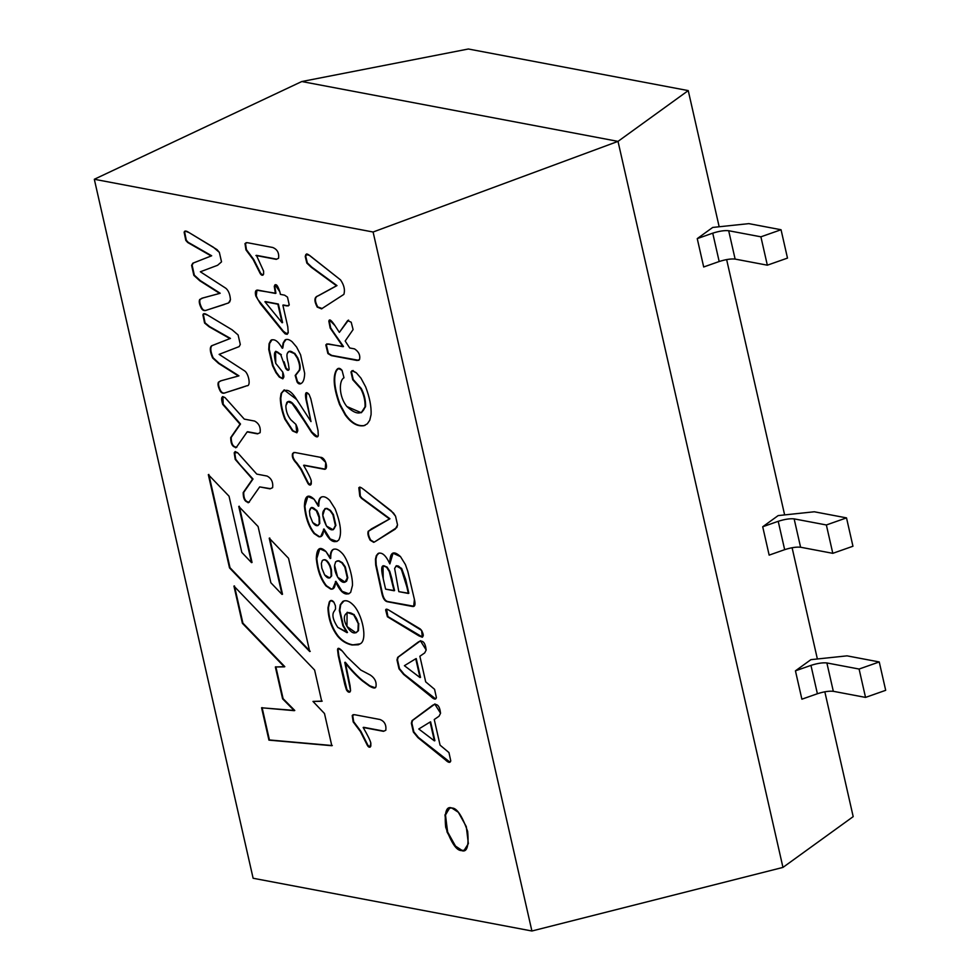 <?xml version="1.0" encoding="UTF-8"?>
<svg xmlns="http://www.w3.org/2000/svg" width="980" height="980" viewBox="0 0 980 980"><rect width="100%" height="100%" fill="white"/><g stroke="black" fill="none" stroke-linecap="round" stroke-linejoin="round"><path stroke-width="1.47" d="M762.71 526.762L769.153 555.121L762.71 526.762L778.169 515.59L762.71 526.762L778.218 521.311C784.662 519.241 789.978 518.432 794.143 518.873L800.587 547.232C796.422 546.791 791.105 547.6 784.662 549.67L769.153 555.121L784.662 549.67C791.105 547.6 796.422 546.791 800.587 547.232L832.804 553.332L852.955 546.24L846.512 517.881L826.361 524.974L832.804 553.332L800.587 547.232L794.143 518.873L826.361 524.974L794.143 518.873C789.978 518.432 784.662 519.241 778.218 521.311L784.662 549.67L778.218 521.311L762.71 526.762M810.901 659.663L795.442 670.835L801.885 699.193L795.442 670.835L810.901 659.663L847.039 655.853L810.901 659.663M712.705 227.446L697.245 238.618L703.689 266.977L697.245 238.618L712.705 227.446L748.83 223.636L781.048 229.737L787.491 258.095L767.34 265.188L760.897 236.817L728.679 230.729L735.123 259.088L767.34 265.188L735.123 259.088L728.679 230.729C724.514 230.288 719.198 231.096 712.742 233.167L719.185 261.525C725.641 259.455 730.958 258.647 735.123 259.088C730.958 258.647 725.641 259.455 719.185 261.525L712.742 233.167L697.245 238.618L712.742 233.167C719.198 231.096 724.514 230.288 728.679 230.729L760.897 236.817L781.048 229.737L748.83 223.636L712.705 227.446M398.811 591.651L408.341 593.451L405.218 579.695C401.163 566.452 397.635 562.716 394.634 568.498L398.811 591.651L394.634 568.498L396.141 565.877L401.188 568.743L408.844 593.28L405.72 579.523L401.69 568.559L396.643 565.693L401.543 568.351L405.72 579.523L408.844 593.28L398.811 591.651M385.606 589.152L394.095 590.756L389.268 571.536L386.573 567.212C381.526 563.341 380.424 567.187 383.241 578.751L385.606 589.152L383.241 578.751L382.984 565.815L386.573 567.212L389.268 571.536L394.095 590.756L391.939 578.874L389.771 571.365L387.076 567.04L383.254 565.742L387.076 567.04L389.771 571.365L394.597 590.585L385.606 589.152M358.251 623.611C354.564 606.828 337.978 610.65 346.969 626.465C351.257 633.252 354.919 634.709 357.957 630.851L358.251 623.611L357.957 630.851L355.899 632.774L346.969 626.465L347.079 612.378L353.694 614.84L358.251 623.611L354.197 614.656L347.337 612.304L354.05 614.509L358.251 623.611M324.882 508.669L327.051 508.412L330.468 510.384L333.421 514.574L335.895 525.39L333.384 529.629L335.895 525.39L333.421 514.574L330.468 510.384L326.548 508.583C321.477 510.066 321.452 515.884 326.487 526.052C331.044 531.27 334.021 531.099 335.393 525.562L332.918 514.745L329.966 510.568L326.548 508.583L329.966 510.568L332.918 514.745L335.393 525.562L333.139 529.727L326.487 526.052L322.775 515.37L324.882 508.669L327.051 508.412L325.14 508.583M309.937 515.762L312.73 522.573C315.597 526.297 317.777 526.689 319.26 523.724L319.002 517.391L316.283 510.629C312.73 506.317 310.452 506.476 309.472 511.119L309.937 515.762L309.472 511.119L311.273 507.603L316.283 510.629L319.002 517.391L319.26 523.724L317.777 525.635L312.73 522.573L309.937 515.762M277.867 304.204L264.918 301.754L282.081 322.763L277.867 304.204L282.081 322.763L264.918 301.754L277.867 304.204M430.11 722.027L418.779 728.998L434.385 740.856L430.11 722.027L434.385 740.856L418.779 728.998L430.11 722.027M336.214 561.528L338.945 560.768L342.351 562.692L345.315 566.918L347.79 577.747L346.602 581.177L345.279 581.973L346.602 581.177L347.79 577.747L345.315 566.918L342.351 562.692L338.945 560.768L335.699 561.712L334.596 565.252C333.727 573.557 341.628 585.93 346.099 581.361L347.288 577.918L344.813 567.101L341.849 562.875L338.443 560.94L341.849 562.875L344.813 567.101L347.288 577.918L345.034 582.083L337.647 577.22L334.596 565.252L335.699 561.712L338.945 560.768L336.998 560.94M322.285 560.585C324.674 558.784 327.149 560.585 329.733 565.975L330.897 569.748L331.154 576.069L329.684 577.943L324.625 574.88L321.832 568.106L324.625 574.88C327.491 578.604 329.66 578.996 331.154 576.069L330.897 569.748L329.733 565.975C327.149 560.585 324.674 558.784 322.285 560.585L321.366 563.463L321.832 568.106L321.366 563.463L322.285 560.585L323.4 559.874M415.74 658.768L404.397 665.689L420.004 677.56L415.74 658.768L420.004 677.56L404.397 665.689L415.74 658.768M356.144 632.676L358.46 630.667L358.754 623.427L358.46 630.667L356.144 632.676M318.01 525.525L319.762 523.541L319.505 517.207L318.341 513.447L316.785 510.458L311.775 507.432L316.785 510.458L318.341 513.447L319.505 517.207L319.762 523.541L318.01 525.525M282.583 322.591L278.369 304.033L265.421 301.583L278.369 304.033L282.583 322.591M434.899 740.684L430.612 721.844L434.899 740.684M329.929 577.832L331.657 575.897L331.399 569.564L330.236 565.803C327.663 560.401 325.176 558.6 322.788 560.401C325.176 558.6 327.663 560.401 330.236 565.803L331.399 569.564L331.657 575.897L329.929 577.832M420.518 677.376L416.243 658.585L420.518 677.376M208.826 474.443L230.018 567.726L310.231 651.369L230.018 567.726L208.826 474.443M269.733 537.995L282.51 594.248L269.733 537.995M239.267 506.231L252.044 562.471L239.267 506.231M270.492 488.677L272.624 487.66C273.285 482.258 271.448 478.387 267.087 476.06L256.76 474.1L237.613 452.699L235.102 451.609L234.196 452.809L235.2 459.387L253.012 479.024L243.689 492.438C243.702 498.832 245.588 502.066 249.373 502.14C245.588 502.066 243.702 498.832 243.689 492.438L253.012 479.024L240.431 465.243L253.012 479.024L243.175 492.609C243.187 499.016 245.086 502.25 248.871 502.311L259.663 486.901L270.492 488.677M235.359 451.547L234.71 452.638L235.702 459.204L240.431 465.243L235.702 459.204L234.71 452.638L235.359 451.547M228.475 302.979L206.657 310.146C204.44 311.138 202.701 310.55 201.427 308.394C199.344 304.364 198.756 301.411 199.687 299.513L202.566 298.043L199.687 299.513C198.756 301.411 199.344 304.364 201.427 308.394C202.701 310.55 204.44 311.138 206.657 310.146L228.083 303.114L229.7 301.938L230.423 299.709C230.055 294.404 228.536 290.595 225.878 288.292L200.349 271.779L217.585 265.286L221.529 261.856L219.349 252.375L213.358 247.217L189.042 232.579L185.171 231.109L184.167 232.419L185.796 240.394L187.731 242.525L211.68 255.78L188.234 242.354L186.298 240.222L184.681 232.248L185.441 231.047L184.681 232.248L186.298 240.222L188.234 242.354L211.68 255.78L193.305 263.02L192.117 265.164L194.346 275.184L200.3 280.611L220.194 293.24L200.3 280.611L194.346 275.184L192.117 265.164L193.305 263.02L211.68 255.78L192.803 263.204L191.614 265.347L193.844 275.368L199.798 280.782L220.194 293.24L201.672 298.324M203.068 297.871L200.19 299.329C199.258 301.228 199.846 304.192 201.941 308.21C203.203 310.378 204.943 310.954 207.16 309.962L224.334 304.486L207.16 309.962C204.943 310.954 203.203 310.378 201.941 308.21C199.846 304.192 199.258 301.228 200.19 299.329L203.068 297.871M393.103 553.051L389.856 563.904C385.875 555.317 381.943 551.863 378.047 553.516L376.296 555.672L375.438 559.286L375.708 565.043L381.833 593.255C382.96 598.547 384.895 601.389 387.639 601.781L413.683 606.363L414.405 599.417L407.79 571.352L405.401 564.554L400.514 556.64L392.845 553.124L389.856 563.904L393.103 553.051M378.942 553.137L376.798 555.501L375.94 559.115L376.21 564.86L382.335 593.072C383.462 598.364 385.397 601.206 388.154 601.61L413.928 606.265L388.154 601.61C385.397 601.206 383.462 598.364 382.335 593.072L376.21 564.86L375.94 559.115L376.798 555.501L378.942 553.137M449.489 808.084L445.398 815.213L447.689 832.265L455.577 846.193L461.997 850.37L464.336 850.297L461.997 850.37L455.48 846.083L447.541 831.824L445.471 814.76L449.734 807.998M383.976 731.141L363.666 727.307L383.976 731.141M353.376 714.641L352.714 715.363L353.682 721.709L360.91 731.374L367.953 745.351L370.22 747.079L367.953 745.351L360.91 731.374L353.682 721.709L352.714 715.363L353.376 714.641M352.531 644.803L358.582 644.693L352.531 644.803C346.81 643.639 341.971 640.663 338.026 635.861C341.971 640.663 346.81 643.639 352.531 644.803L352.531 644.803M344.005 600.924L340.721 604.635L339.852 610.307L343.392 625.559L347.496 632.455L337.745 627.347C332.735 619.654 331.632 614.166 334.45 610.895L335.552 608.923L335.393 605.714L333.874 602.161L330.86 600.581L329.255 602.051L327.957 607.845C328.263 618.503 331.461 627.898 337.524 636.045C341.469 640.834 346.308 643.823 352.028 644.987L358.337 644.779L360.126 643.86C368.063 640.381 362.245 613.505 352.935 604.685C349.186 600.948 345.793 599.87 342.767 601.463L340.219 604.807L339.337 610.491L342.89 625.742L347.496 632.455L343.392 625.559L339.852 610.307L340.721 604.635L344.005 600.924M331.118 600.507L329.758 601.879L328.459 607.674C328.778 618.331 331.963 627.727 338.026 635.861C331.963 627.727 328.778 618.331 328.459 607.674L329.758 601.879L331.118 600.507M319.309 536.55L320.938 536.538L319.309 536.55L314.58 533.402L319.309 536.55M324.049 528.992L330.199 538.951L336.985 541.438L330.199 538.951L324.049 528.992L329.831 539.27L336.74 541.536L338.762 540.017C341.971 533.855 340.746 523.455 335.074 508.791L329.746 500.413C326.279 496.921 323.314 495.905 320.84 497.362C319.076 498.6 318.231 501.54 318.329 506.182L318.831 506.011C318.745 501.356 319.578 498.416 321.342 497.179C319.578 498.416 318.745 501.356 318.831 506.011L314.053 499.175L307.634 496.395L304.413 506.329C305.552 517.795 308.774 526.873 314.078 533.573L318.806 536.721L320.693 536.636L324.049 528.992M321.954 496.823L321.342 497.179L321.954 496.823M307.892 496.309L304.915 506.158C306.054 517.612 309.276 526.701 314.58 533.402C309.276 526.701 306.054 517.612 304.915 506.158L307.892 496.309M287.324 402.302C288.475 400.832 290.215 401.139 292.542 403.209L296.034 407.288L311.995 432.18L317.471 436.7L311.995 432.18L296.034 407.288L292.542 403.209L288.108 401.604M306.581 392.649L306.385 398.897L311.003 421.596L296.671 399.509L284.102 389.93L281.076 393.458L280.305 398.382C280.488 404.826 281.995 411.747 284.812 419.134L292.457 430.857L296.793 432.768L295.923 424.413L290.95 419.893C287.618 415.888 285.927 411.171 285.878 405.72L287.851 401.678L292.04 403.38L295.531 407.472L311.493 432.364L314.127 435.279L317.238 436.81L318.267 435.451L318.035 430.575L310.819 398.799L309.104 394.413L306.311 392.698L305.882 399.08L311.003 421.596L306.385 398.897L306.581 392.649M284.359 389.856L281.579 393.274L280.807 398.211C280.99 404.642 282.497 411.563 285.315 418.962L292.959 430.673L297.038 432.658L292.959 430.673L285.315 418.962C282.497 411.563 280.99 404.642 280.807 398.211L281.579 393.274L284.359 389.856M287.532 305.76L283.367 304.976L287.532 305.76M275.294 284.702L274.768 286.148L275.919 293.253L274.768 286.148L275.294 284.702M256.944 290.154L256.295 295.825L257.801 299.415L283.33 331.191L287.336 334.204L283.33 331.191L257.801 299.415L256.295 295.825L256.944 290.154M348.378 320.24L339.349 332.404L334.976 325.63L329.697 320.215L328.851 321.305L330.174 328.055L343.502 346.528L333.347 331.951L343.502 346.528L326.793 343.955L325.826 344.935L327.896 353.56L331.301 355.605L357.161 360.493L359.562 359.513C360.407 355.189 358.741 351.649 354.564 348.892L349.725 347.974L345.18 341.016L353.094 329.586L351.195 322.2L347.618 320.632L339.349 332.404L348.378 320.24M329.966 320.154L329.354 321.122L330.689 327.884L333.347 331.951L330.689 327.884L329.354 321.122L329.966 320.154M327.063 343.882L326.328 344.764L328.398 353.376L331.804 355.434L358.839 360.346L331.804 355.434L328.398 353.376L326.328 344.764L327.063 343.882M435.01 703.971L412.555 720.435L411.857 723.032L413.866 731.889L418.485 737.499L449.991 762.158L418.485 737.499L413.866 731.889L411.857 723.032L412.555 720.435L435.01 703.971M257.997 433.675L247.671 431.727L257.997 433.675M222.864 396.557L223.195 404.177L240.517 424.022L231.194 437.435C231.256 443.94 233.154 447.186 236.878 447.149C233.154 447.186 231.256 443.94 231.194 437.435L240.517 424.022L223.195 404.177L222.864 396.557M371.408 528.906L368.737 531.05C367.941 533.193 368.59 536.195 370.685 540.054L374.188 542.161L370.685 540.054C368.59 536.195 367.941 533.193 368.737 531.05L389.966 518.763L371.408 528.906M359.721 487.146L360.309 496.052L361.963 498.134L389.966 518.763L368.235 531.234C367.439 533.365 368.088 536.366 370.183 540.225L373.686 542.332L374.715 541.842L395.308 529.09L397.537 524.925L395.553 516.203L393.543 513.091L363.727 489.461L361.167 487.611L358.827 487.697L359.807 496.235L361.461 498.305L389.966 518.763L361.963 498.134L360.309 496.052L359.721 487.146M276.752 259.173L256.429 255.339L276.752 259.173M246.176 242.636L245.49 243.395L246.446 249.692L253.673 259.406L260.717 273.383L262.983 275.111L260.717 273.383L253.673 259.406L246.446 249.692L245.49 243.395L246.176 242.636M284.065 361.694L286.172 368.211L288.647 370.122L286.172 368.211L284.065 361.694M289.321 351.318L294.821 353.376L297.749 357.835C300.039 363.188 300.701 367.255 299.757 370.06L295.678 375.291L297.553 381.759L300.75 383.731L297.553 381.759L295.678 375.291L299.757 370.06C300.701 367.255 300.039 363.188 297.749 357.835L294.821 353.376L289.321 351.318M286.062 339.497L283.637 342.841L282.264 348.255C278.136 341.065 274.314 338.443 270.786 340.403L269.071 343.747L268.74 349.444L272.55 365.748L275.894 372.584L279.263 377.043L282.755 378.819L282.755 372.106L275.735 363.372L275.601 351.355L280.795 354.821L285.67 368.394C287.299 370.612 288.463 370.906 289.161 369.288L288.328 363.421C286.895 358.202 286.577 354.834 287.361 353.327L289.063 351.391L294.319 353.56L297.246 358.019C299.525 363.36 300.199 367.439 299.255 370.232L295.176 375.463L297.05 381.943L300.493 383.841L301.73 383.07C303.518 381.685 304.498 378.439 304.67 373.319L300.578 354.785L296.609 347.055L292.163 341.787C289.296 339.399 286.907 338.81 284.984 340.023L283.134 343.024L282.767 348.072L283.637 342.841L286.062 339.497M272.06 339.717L269.574 343.563L269.255 349.26L273.053 365.565L276.397 372.4L279.766 376.871L282.987 378.697L279.766 376.871L276.397 372.4L273.053 365.565L269.255 349.26L269.574 343.563L272.06 339.717M275.858 351.293L281.309 354.65L275.858 351.293M324.417 469.004L304.106 465.169L324.417 469.004M293.853 452.466L293.155 453.226C292.138 456.141 293.4 459.436 296.964 463.087L301.338 469.187L308.382 483.165L310.672 484.892L308.382 483.165L301.338 469.187L296.964 463.087C293.4 459.436 292.138 456.141 293.155 453.226L293.853 452.466M331.203 588.894L332.832 588.882L331.203 588.894L326.475 585.746L331.203 588.894M335.944 581.336L342.094 591.308L348.88 593.794L342.094 591.308L335.944 581.336L341.726 591.614L348.623 593.88L350.656 592.373L352.482 585.379C352.812 575.615 347.275 557.804 341.64 552.769C338.174 549.266 335.209 548.249 332.735 549.707C330.971 550.944 330.125 553.884 330.223 558.539L330.726 558.367C330.64 553.712 331.473 550.772 333.237 549.535C331.473 550.772 330.64 553.712 330.726 558.367L325.948 551.532L319.59 548.714L316.307 558.686C317.422 570.066 320.644 579.143 325.973 585.93L330.689 589.078L332.588 588.992L335.944 581.336M333.849 549.168L333.237 549.535L333.849 549.168M319.848 548.629L316.81 558.502C317.924 569.895 321.146 578.972 326.475 585.746C321.146 578.972 317.924 569.895 316.81 558.502L319.848 548.629M345.315 684.359L346.957 689.749L349.921 692.052L346.957 689.749L338.786 655.62L345.315 684.359M345.291 662.247C351.747 670.357 357.688 676.567 363.09 680.88L369.852 685.829L375.156 687.764L369.852 685.829L363.09 680.88C357.688 676.567 351.747 670.357 345.291 662.247L344.776 662.419C351.244 670.528 357.185 676.739 362.588 681.063L369.35 686L374.911 687.862L375.928 686.845C376.761 682.068 374.887 678.123 370.281 675.024L360.775 670.038L346.846 656.698L342.326 651.088L338.455 648.503L337.573 649.899L338.284 655.792L344.813 684.542L346.454 689.92L349.688 692.162L350.583 690.79L350.032 685.522L345.291 662.247M338.725 648.442L338.076 649.728L338.786 655.62L338.076 649.728L338.725 648.442M318.427 295.727C314.69 296.94 314.457 300.664 317.716 306.924L322.249 308.541L317.716 306.924C314.457 300.664 314.69 296.94 318.427 295.727L336.998 285.596L318.427 295.727M306.728 253.979L305.748 256.319L307.353 262.922L311.787 267.136L336.998 285.596L317.924 295.911C314.188 297.112 313.955 300.836 317.214 307.095L321.746 308.712L343.858 294.392C345.217 289.994 344.127 285.18 340.575 279.925L308.198 254.445L305.846 254.518L305.233 256.49L306.838 263.106L311.285 267.307L336.998 285.596L311.787 267.136L307.353 262.922L305.748 256.319L306.728 253.979M420.641 640.712L398.186 657.176L397.488 659.773L399.497 668.63L404.115 674.24L435.622 698.899L404.115 674.24L399.497 668.63L397.488 659.773L398.186 657.176L420.641 640.712M246.005 386.083L225.425 392.735C223.207 393.764 221.48 393.188 220.206 391.032C218.099 386.953 217.523 383.988 218.454 382.151L221.333 380.681L218.454 382.151C217.523 383.988 218.099 386.953 220.206 391.032C221.48 393.188 223.207 393.764 225.425 392.735L246.862 385.752C251.248 386.402 248.614 373.429 244.657 370.93L219.116 354.368L239.169 346.602L240.296 344.446L238.116 334.964L232.125 329.819L207.809 315.217L203.926 313.747L202.934 315.021L204.575 323.033L209.083 326.744L230.459 338.418L209.585 326.56L205.077 322.861L203.436 314.837L204.195 313.686L203.436 314.837L205.077 322.861L209.585 326.56L230.459 338.418L212.072 345.622C210.088 347.398 210.431 351.452 213.113 357.786L219.079 363.249L238.961 375.842L219.079 363.249L213.113 357.786C210.431 351.452 210.088 347.398 212.072 345.622L230.459 338.418L211.57 345.793C209.585 347.582 209.928 351.636 212.611 357.957L218.577 363.421L238.961 375.842L220.39 380.963M243.224 387.088L225.927 392.563C223.722 393.58 221.982 393.017 220.708 390.849C218.614 386.769 218.025 383.817 218.957 381.967L220.647 380.877L218.957 381.967C218.025 383.817 218.614 386.769 220.708 390.849C221.982 393.017 223.722 393.58 225.927 392.563L245.49 386.267M386.586 609.193L387.896 616.567L422.527 637.098L387.896 616.567L386.586 609.193M353.155 370.514L351.465 371.751L353.241 379.554L361.265 388.509C364.389 394.585 365.81 400.649 365.54 406.7L361.485 412.629L365.54 406.7C365.81 400.649 364.389 394.585 361.265 388.509L353.241 379.554L351.465 371.751L353.155 370.514M338.59 368.419L336.532 370.575C333.212 377.361 334.388 388.631 340.06 404.36L345.634 414.65C351.526 422.87 357.761 426.496 364.327 425.541L364.327 425.541C357.761 426.496 351.526 422.87 345.634 414.65L340.06 404.36C334.388 388.631 333.212 377.361 336.532 370.575L338.59 368.419M234.441 585.918L242.893 623.121L284.825 666.682L242.391 623.305L284.825 666.682L275.356 666.964L282.595 698.838L294.784 710.488L283.098 698.667L275.858 666.78L282.595 698.838L294.784 710.488L261.587 707.781L268.937 740.133L332.306 745.547L269.439 739.961L262.089 707.609L268.937 740.133L331.804 745.719L324.49 713.526L312.975 701.423L322.212 701.104L312.975 701.423L321.71 701.288L314.605 670.038L233.938 586.089L242.391 623.305L234.441 585.918M208.324 474.626L229.516 567.898L309.717 651.541L288.536 558.294L269.231 538.179L282.007 594.419L270.86 582.745L258.083 526.517L238.765 506.415L251.542 562.643L241.815 552.426L229.038 496.199L208.324 474.626L229.038 496.199L241.815 552.426L251.542 562.643L238.765 506.415L258.083 526.517L270.86 582.745L282.007 594.419L269.231 538.179L288.536 558.294L309.717 651.541L229.516 567.898L208.324 474.626M248.099 502.789L248.871 502.311C245.086 502.25 243.187 499.016 243.175 492.609L252.509 479.196L235.2 459.387L234.196 452.809L237.613 452.699L256.76 474.1L267.087 476.06C271.448 478.387 273.285 482.258 272.624 487.66L269.99 488.849L259.663 486.901L248.871 502.311M202.566 298.043L219.692 293.424L199.798 280.782L193.844 275.368L191.614 265.347L192.803 263.204L211.178 255.964L187.731 242.525L185.796 240.394L184.167 232.419C184.338 230.508 185.967 230.57 189.042 232.579L217.009 249.594L219.349 252.375L221.529 261.856L217.585 265.286L200.349 271.779L225.878 288.292C228.536 290.595 230.055 294.404 230.423 299.709L228.597 302.943M379.187 553.038L378.047 553.516C381.943 551.863 385.875 555.317 389.856 563.904C389.709 552.304 393.262 549.878 400.514 556.64L405.401 564.554L407.79 571.352L414.405 599.417C415.692 604.783 414.932 607.122 412.139 606.412L387.639 601.781C384.895 601.389 382.96 598.547 381.833 593.255L375.708 565.043L375.438 559.286L376.296 555.672L378.047 553.516M451.829 808.01L449.232 808.169L444.969 814.931L447.039 831.995L454.977 846.267L461.494 850.554L464.091 850.395L468.354 843.633L466.284 826.569L458.346 812.298L451.829 808.01C456.741 807.789 462.021 815.568 467.644 831.359C469.004 846.353 466.958 852.747 461.494 850.554C456.582 850.775 451.302 842.996 445.68 827.206C444.308 812.224 446.366 805.817 451.829 808.01M363.163 727.479L383.474 731.325L385.814 730.272C386.426 724.784 384.466 721.194 379.958 719.504L354.429 714.677L352.212 715.547L353.18 721.893L360.407 731.545L367.451 745.535L369.974 747.201L370.832 743.073C370.281 740.549 367.721 735.355 363.163 727.479L363.163 727.479C367.721 735.355 370.281 740.549 370.832 743.073L370.82 746.123C369.901 747.764 368.774 747.556 367.451 745.535L360.407 731.545L353.18 721.893L352.212 715.547L354.429 714.677L379.958 719.504C384.466 721.194 386.426 724.784 385.814 730.272L383.474 731.325L363.163 727.479M353.106 714.714L352.212 715.547M344.25 600.826L342.767 601.463C345.793 599.87 349.186 600.948 352.935 604.685C362.245 613.505 368.063 640.381 360.126 643.86L352.028 644.987C346.308 643.823 341.469 640.834 337.524 636.045C331.461 627.898 328.263 618.503 327.957 607.845L329.255 602.051C330.505 599.87 332.036 599.907 333.874 602.161L335.393 605.714L335.552 608.923L334.45 610.895C331.632 614.166 332.735 619.654 337.745 627.347L346.994 632.639L342.89 625.742L339.337 610.491L340.219 604.807L342.767 601.463M321.697 496.897L320.84 497.362C323.314 495.905 326.279 496.921 329.746 500.413L335.074 508.791C340.746 523.455 341.971 533.855 338.762 540.017C333.874 544.12 328.815 540.507 323.547 529.163C323.474 534.786 321.893 537.31 318.806 536.721L314.078 533.573C308.774 526.873 305.552 517.795 304.413 506.329C304.756 495.831 307.977 493.455 314.053 499.175L318.329 506.182C318.231 501.54 319.076 498.6 320.84 497.362M280.415 294.38L279.827 291.771L275.025 284.764L274.265 286.332L275.919 293.253L256.674 290.215L255.792 295.997L260.398 303.714L282.828 331.363L285.168 333.862L287.091 334.315L288.23 332.784L287.789 326.83L282.865 305.148L288.328 305.907L289.247 304.952L287.483 297.124L284.592 295.164L280.415 294.38L284.592 295.164L287.483 297.124L289.247 304.952L287.03 305.944L282.865 305.148L287.789 326.83L288.23 332.784L285.168 333.862L260.398 303.714L255.792 295.997C254.763 291.624 255.572 289.676 258.193 290.178L275.417 293.437L274.265 286.332C275.699 282.975 277.548 284.788 279.827 291.771L280.415 294.38M348.623 320.105L347.618 320.632L351.195 322.2L353.094 329.586L345.18 341.016L349.725 347.974L354.564 348.892C358.741 351.649 360.407 355.189 359.562 359.513L357.161 360.493L331.301 355.605L327.896 353.56L325.826 344.935L328.288 343.919L343 346.7L330.174 328.055L328.851 321.305C329.182 318.537 331.228 319.982 334.976 325.63L339.349 332.404L347.618 320.632M440.069 745.143L434.25 719.516L439.077 716.172L440.547 713.244L434.765 704.044L412.053 720.619L411.355 723.216L413.364 732.06L417.982 737.67L445.349 759.831L449.747 762.281L450.763 760.86L448.95 752.567L440.069 745.143L448.95 752.567L450.763 760.86C450.2 763.126 448.387 762.783 445.349 759.831L417.982 737.67L413.364 732.06L411.355 723.216L412.053 720.619L432.768 705.183C437.092 703.04 439.689 705.723 440.547 713.244L439.077 716.172L434.25 719.516L440.069 745.143M244.265 419.109L225.118 397.696L222.595 396.606L222.693 404.348L240.517 424.022L230.692 437.619C230.753 444.124 232.652 447.358 236.376 447.321L247.168 431.898L257.495 433.858L260.129 432.67C260.79 427.268 258.953 423.397 254.592 421.057L244.265 419.109L254.592 421.057C258.953 423.397 260.79 427.268 260.129 432.67L257.495 433.858L247.168 431.898L236.376 447.321C232.652 447.358 230.753 444.124 230.692 437.619L240.014 424.205L222.693 404.348C220.721 397.696 221.529 395.479 225.118 397.696L244.265 419.109M235.641 447.799L236.376 447.321M373.686 542.332L374.715 541.842L373.686 542.332L370.183 540.225C368.088 536.366 367.439 533.365 368.235 531.234L389.464 518.947L361.461 498.305L359.807 496.235L358.827 487.697L361.167 487.611L363.727 489.461L391.179 510.801L395.553 516.203L397.537 524.925L396.827 527.522L374.715 541.842M359.966 487.036L358.827 487.697M255.927 255.511L276.238 259.357L278.577 258.267C279.227 252.901 277.279 249.312 272.71 247.487L247.193 242.66L244.988 243.567L245.943 249.876L253.171 259.578L260.214 273.555L262.738 275.233L263.596 274.155L263.608 271.105L256.429 255.339L263.608 271.105L263.596 274.155C262.677 275.784 261.55 275.588 260.214 273.555L253.171 259.578L245.943 249.876L244.988 243.567L247.193 242.66L272.71 247.487C277.279 249.312 279.227 252.901 278.577 258.267L276.238 259.357L255.927 255.511M271.803 339.791L270.786 340.403C274.314 338.443 278.136 341.065 282.264 348.255L283.134 343.024L284.984 340.023C286.907 338.81 289.296 339.399 292.163 341.787L296.609 347.055L300.578 354.785L304.67 373.319C304.498 378.439 303.518 381.685 301.73 383.07C299.954 384.515 298.398 384.148 297.05 381.943L295.176 375.463L299.255 370.232C300.199 367.439 299.525 363.36 297.246 358.019L294.319 353.56C290.974 350.546 288.659 350.46 287.361 353.327C286.577 354.834 286.895 358.202 288.328 363.421L289.161 369.288C288.463 370.906 287.299 370.612 285.67 368.394L280.795 354.821C274.682 348.537 272.991 351.379 275.735 363.372L282.755 372.106C284.96 377.974 283.796 379.627 279.263 377.043L275.894 372.584L272.55 365.748L268.74 349.444L269.071 343.747L270.786 340.403M288.414 370.244L289.161 369.288M285.805 339.57L284.984 340.023M303.604 465.341L325.238 469.138L325.74 462.45L320.387 457.317L294.858 452.491L292.653 453.397C291.624 456.325 292.898 459.608 296.45 463.258L300.836 469.371L307.879 483.348L310.44 485.027L311.285 480.935C310.709 478.363 308.149 473.169 303.604 465.341L303.604 465.341C308.149 473.169 310.709 478.363 311.285 480.935L311.273 483.985C310.342 485.578 309.202 485.37 307.879 483.348L300.836 469.371L296.45 463.258C292.898 459.608 291.624 456.325 292.653 453.397L294.858 452.491L320.387 457.317C325.776 456.974 329.047 470.559 323.915 469.187L303.604 465.341M333.592 549.253L332.735 549.707C335.209 548.249 338.174 549.266 341.64 552.769C347.275 557.804 352.812 575.615 352.482 585.379L350.656 592.373C345.769 596.465 340.709 592.851 335.442 581.52C335.368 587.143 333.788 589.666 330.689 589.078L325.973 585.93C320.644 579.143 317.422 570.066 316.307 558.686C316.65 548.163 319.86 545.774 325.948 551.532L330.223 558.539C330.125 553.884 330.971 550.944 332.735 549.707M321.575 308.884L317.214 307.095C313.955 300.836 314.188 297.112 317.924 295.911L336.495 285.768L311.285 267.307L306.838 263.106L305.233 256.49L305.846 254.518L309.472 255.327L340.575 279.925C344.127 285.18 345.217 289.994 343.858 294.392L321.746 308.712M306.961 253.857L305.846 254.518M425.688 681.847L419.869 656.257L424.708 652.913L426.178 649.985L420.396 640.785L397.684 657.36L396.986 659.957L398.995 668.801L403.613 674.412L430.98 696.572L435.377 699.022L436.394 697.601L434.569 689.308L425.688 681.847L434.569 689.308L436.394 697.601C435.818 699.867 434.018 699.524 430.98 696.572L403.613 674.412L398.995 668.801L396.986 659.957L397.684 657.36L418.399 641.925C422.662 639.67 425.247 642.353 426.178 649.985L424.708 652.913L419.869 656.257L425.688 681.847M389.587 610.577C386.99 608.899 385.679 608.727 385.679 610.075L387.394 616.751L418.938 635.885L422.294 637.221L421.621 630.446L420.163 628.891L389.587 610.577L421.621 630.446C424.487 636.155 423.593 637.968 418.938 635.885L387.394 616.751L385.679 610.075C385.679 608.727 386.99 608.899 389.587 610.577M386.316 609.241L385.679 610.075M352.653 370.685L356.353 372.829L360.959 378.158L365.626 386.83C369.644 397.353 371.457 406.627 371.077 414.638L369.754 420.249L367.304 423.838L363.825 425.712C357.259 426.68 351.024 423.041 345.132 414.822L339.558 404.544C333.886 388.803 332.71 377.545 336.03 370.746C337.708 367.684 339.705 367.549 342.02 370.318L343.992 377.802C338.81 380.375 338.676 396.545 346.871 406.529C356.181 415.055 362.245 415.165 365.038 406.872C365.307 400.82 363.886 394.756 360.763 388.68L352.739 379.738L350.963 371.935L352.653 370.685L350.963 371.935L352.739 379.738L360.763 388.68C363.886 394.756 365.307 400.82 365.038 406.872L361.24 412.727L346.871 406.529C338.676 396.545 338.81 380.375 343.992 377.802L342.02 370.318L338.333 368.492L336.03 370.746C332.71 377.545 333.886 388.803 339.558 404.544L345.132 414.822C351.024 423.041 357.259 426.68 363.825 425.712L367.304 423.838L369.754 420.249L371.077 414.638C371.457 406.627 369.644 397.353 365.626 386.83L360.959 378.158L356.353 372.829L351.906 370.722M363.825 425.712L365.136 425.296M373.098 232.015L618.013 141.377L301.779 81.536L94.313 179.267L373.098 232.015L94.313 179.267L253.122 878.252L531.907 931L373.098 232.015L531.907 931L253.122 878.252L94.313 179.267L301.779 81.536L618.013 141.377L373.098 232.015M242.391 623.305L233.938 586.089L314.605 670.038L321.71 701.288L312.975 701.423L324.49 713.526L331.804 745.719L268.937 740.133L261.587 707.781L294.282 710.672L282.595 698.838L275.356 666.964L284.322 666.865L242.391 623.305M221.333 380.681L238.446 376.014L218.577 363.421L212.611 357.957C209.928 351.636 209.585 347.582 211.57 345.793L229.945 338.602L209.083 326.744L204.575 323.033L202.934 315.021C203.105 313.147 204.734 313.208 207.809 315.217L232.125 329.819L238.116 334.964L240.296 344.446L239.169 346.602L219.116 354.368L244.657 370.93C248.614 373.429 251.248 386.402 246.862 385.752M344.776 662.419L350.583 690.79C349.591 692.933 348.206 692.652 346.454 689.92L337.573 649.899C337.622 647.449 339.202 647.841 342.326 651.088L346.846 656.698L360.775 670.038L370.281 675.024C374.887 678.123 376.761 682.068 375.928 686.845C375.426 688.634 373.233 688.352 369.35 686L362.588 681.063C357.185 676.739 351.244 670.528 344.776 662.419M311.003 421.596L305.882 399.08C304.866 392.551 305.944 390.996 309.104 394.413L310.819 398.799L318.035 430.575L318.267 435.451C317.949 437.435 316.565 437.374 314.127 435.279L292.04 403.38C289.713 401.322 287.973 401.016 286.822 402.474L285.878 405.72C285.927 411.171 287.618 415.888 290.95 419.893L295.923 424.413C299.243 431.69 298.092 433.834 292.457 430.857L284.812 419.134C281.995 411.747 280.488 404.826 280.305 398.382L281.076 393.458C285.486 387.749 290.68 389.771 296.671 399.509L311.003 421.596M782.959 867.41L531.907 931L782.959 867.41L618.013 141.377L688.242 90.601L718.989 225.976L688.242 90.601L468.367 49L688.242 90.601L618.013 141.377L782.959 867.41L853.188 816.634L782.959 867.41M726.633 259.578L784.453 514.12L726.633 259.578M792.097 547.722L817.198 658.192L792.097 547.722M824.829 691.794L853.188 816.634L824.829 691.794M468.367 49L301.779 81.536L468.367 49M852.955 546.24L832.804 553.332L826.361 524.974L846.512 517.881L814.307 511.781L778.169 515.59L814.307 511.781L846.512 517.881L852.955 546.24M859.092 669.046L865.536 697.405L885.687 690.312L879.244 661.953L859.092 669.046L879.244 661.953L847.039 655.853L879.244 661.953L885.687 690.312L865.536 697.405L833.319 691.304C829.154 690.863 823.837 691.672 817.394 693.742L801.885 699.193L817.394 693.742L810.95 665.383C817.394 663.313 822.71 662.505 826.875 662.946L859.092 669.046L826.875 662.946C822.71 662.505 817.394 663.313 810.95 665.383L795.442 670.835L810.95 665.383L817.394 693.742C823.837 691.672 829.154 690.863 833.319 691.304L826.875 662.946L833.319 691.304L865.536 697.405L859.092 669.046M703.689 266.977L719.185 261.525L703.689 266.977M760.897 236.817L767.34 265.188L787.491 258.095L781.048 229.737L760.897 236.817"/></g></svg>
